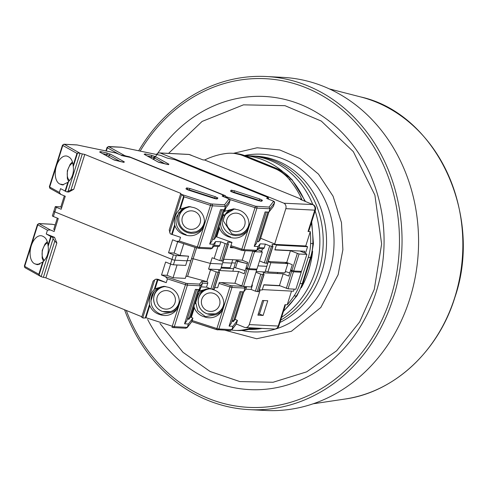 <?xml version="1.0" encoding="UTF-8"?>
<svg xmlns="http://www.w3.org/2000/svg" width="487" height="487" viewBox="0 0 487 487"><rect width="100%" height="100%" fill="white"/><g stroke="black" fill="none" stroke-linecap="round" stroke-linejoin="round"><path stroke-width="0.73" d="M260.21 289.911L249.277 324.573A4.45 3.847 92.9 0 1 245.436 327.55A4.45 3.847 92.9 0 1 244.827 327.459L236.298 324.001M294.178 289.144L293.533 291.202L262.347 289.595L263.802 284.974L280.062 285.814M268.288 261.708L270.815 262.73L267.905 271.965L265.372 270.942M304.284 252.796L304.765 251.255L274.918 249.721L276.373 245.101L307.559 246.708L305.751 245.978L275.904 244.437M156.418 154.47A4.45 3.847 92.9 0 1 159.541 152.912A4.45 3.847 92.9 0 1 160.15 152.997L284 203.225A4.45 3.847 92.9 0 1 285.826 208.655L274.698 243.95M291.524 291.098L287.202 304.813L284.974 304.698L278.235 326.065L249.277 324.573M257.903 315.168L263.126 315.442L267.759 300.747L262.536 300.479L257.903 315.168M270.815 262.73L287.86 263.607L284.944 272.842L267.905 271.965M287.86 263.607L284.846 262.39M285.826 208.655L314.785 210.153L308.046 231.52L310.274 231.629L305.751 245.978M284 203.225L312.806 204.552L300.278 199.353L301.885 199.439L204.631 159.998A88.944 76.952 92.9 0 1 225.98 153.508A44.475 38.479 92.9 0 1 232.116 153.259A44.475 38.479 92.9 0 1 243.062 155.7L274.571 168.478A44.475 38.479 92.9 0 1 289.004 179.064A88.944 76.952 92.9 0 1 301.885 199.439M160.15 152.997L189.108 154.489L203.03 159.913L204.631 159.998M245.436 327.55L274.394 329.042A4.45 3.847 -87.1 0 0 278.235 326.065A4.45 0.639 17.5 0 0 278.26 326.065A4.45 0.639 17.5 0 0 278.862 325.937L285.26 305.641L284.974 304.698M310.274 231.629A88.944 76.952 92.9 0 1 310.615 243.476A44.475 38.479 92.9 0 1 308.289 257.319L300.029 283.525A44.475 38.479 92.9 0 1 294.087 295.901A88.944 76.952 92.9 0 1 287.202 304.813M305.483 253.283L307.559 246.708M263.741 300.54L259.461 314.097L263.126 315.442M258.262 314.036L259.461 314.097M277.371 273.517L277.7 272.47M308.046 231.52L309.014 230.321L315.412 210.019A4.45 0.639 -162.5 0 1 314.809 210.153A4.45 0.639 -162.5 0 1 314.785 210.153A4.45 3.847 -87.1 0 0 312.958 204.717M251.956 327.885A88.944 76.952 92.9 0 1 241.363 330.168A44.475 38.479 92.9 0 1 235.233 330.417A44.475 38.479 92.9 0 1 231.654 330.034M244.961 155.621A86.723 75.028 92.9 0 1 263.936 160.217A86.723 75.028 92.9 0 1 282.472 171.357M312.636 251.298A86.723 75.028 92.9 0 1 301.337 287.726M279.958 322.473A86.723 75.028 92.9 0 0 326.54 239.817A86.723 75.028 92.9 0 0 277.298 160.911A86.723 75.028 92.9 0 0 255.955 156.144L249.271 155.803A86.723 75.028 92.9 0 1 270.614 160.564A86.723 75.028 92.9 0 1 312.818 204.552A4.45 2.131 -67.4 0 1 312.879 204.577L310.517 203.596M315.138 210.895A86.723 75.028 92.9 0 1 281.571 317.354A86.723 75.028 92.9 0 0 315.138 210.895M255.322 328.061A86.723 75.028 92.9 0 1 252.735 328.475A86.723 75.028 92.9 0 0 255.322 328.061M244.827 155.572L249.271 155.803A86.723 75.028 92.9 0 1 270.614 160.564A86.723 75.028 92.9 0 1 312.818 204.552M273.956 160.734A86.723 75.028 92.9 0 1 323.124 237.066A86.723 75.028 92.9 0 1 280.695 320.136A86.723 75.028 92.9 0 0 323.124 237.066A86.723 75.028 92.9 0 0 273.956 160.734A86.723 75.028 92.9 0 0 252.613 155.974A86.723 75.028 92.9 0 1 273.956 160.734M258.664 328.232A86.723 75.028 92.9 0 1 249.703 329.218A86.723 75.028 92.9 0 0 258.664 328.232M244.657 155.511A88.944 76.952 92.9 0 1 261.641 154.215A88.944 76.952 92.9 0 1 329.358 272.361A88.944 76.952 92.9 0 1 252.485 331.872A88.944 76.952 92.9 0 1 241.911 330.472M233.419 153.326L257.142 147.768L279.757 149.953L300.016 158.616L318.492 174.139L333.059 196.2L341.466 222.547L342.878 249.709L338.118 274.729L320.799 307.516L291.378 331.306L256.631 338.757L225.079 330.259M159.992 323.441L182.972 352.308L210.177 371.532L239.841 381.571L273.073 382.258L306.664 371.849L336.669 350.762L359.643 321.956L374.266 289.388L381.631 243.993L374.893 195.117L353.312 151.634L321.298 121.074L284.974 105.667L243.494 104.845L202.117 121.427L168.557 153.375M138.698 150.781A166.773 144.286 92.9 0 1 266.286 76.52L282.819 77.372A166.773 144.286 92.9 0 1 323.867 86.528A166.773 144.286 92.9 0 1 409.786 298.896A166.773 144.286 92.9 0 1 265.659 410.48L249.125 409.628A166.773 144.286 92.9 0 1 124.556 309.756M153.697 159.553A146.764 126.973 92.9 0 1 264.611 96.475A146.764 126.973 92.9 0 1 376.348 291.415A146.764 126.973 92.9 0 1 249.508 389.606A146.764 126.973 92.9 0 1 213.391 381.546A146.764 126.973 92.9 0 1 147.64 319.442M266.286 76.52A166.773 144.286 92.9 0 1 307.334 85.682A166.773 144.286 92.9 0 1 399.023 274.607A166.773 144.286 92.9 0 1 249.125 409.628M140.171 151.086A164.551 142.362 92.9 0 1 306.025 87.745A164.551 142.362 92.9 0 1 360.569 354.232A164.551 142.362 92.9 0 1 126.291 310.456M262.006 328.402A86.723 75.028 92.9 0 1 248.747 329.425M126.723 156.631L126.851 156.224A2.222 0.323 -162.5 0 1 124.599 155.536L122.091 155.31L121.507 155.676M126.851 156.224L129.317 156.741L225.469 195.731L225.183 196.103A2.222 0.323 -162.5 0 1 225.183 196.103A2.222 0.323 -162.5 0 0 226.181 196.73L255.48 206.22L269.116 207.066L269.962 208.771L268.903 212.131L273.444 206.257L274.504 202.896A1.333 1.321 -142.3 0 0 273.633 201.228L267.12 198.586M268.361 199.073L268.459 198.946A1.333 1.321 -142.3 0 0 267.588 197.278L174.961 159.712L167.382 158.135L160.448 155.329L121.47 147.202L108.479 146.52L107.012 147.482A2.222 0.323 -162.5 0 0 107.341 147.774L118.938 154.245M160.643 155.408A1.333 0.639 112.1 0 0 160.552 155.347A1.333 0.639 112.1 0 0 160.448 155.329A1.333 0.755 -78.3 0 0 160.326 155.28A1.333 0.755 -78.3 0 0 160.193 155.274M121.47 147.202L160.326 155.28L167.358 158.129M175.156 159.791A1.333 0.639 112.1 0 0 175.064 159.736A1.333 0.639 112.1 0 0 174.961 159.712A1.333 0.755 -78.3 0 0 174.839 159.669A1.333 0.755 -78.3 0 0 174.705 159.657M228.616 199.11L226.242 196.754M129.189 157.143L129.317 156.741M260.186 239.677L258.554 241.802L257.112 241.333M258.554 241.802L267.923 212.082M268.203 261.531L286.74 262.487L290.447 250.732L274.851 249.928L276.506 244.681L260.642 238.246M268.337 261.537L266.833 266.322L257.97 265.865L266.833 266.322L265.044 271.99L256.186 271.533M268.903 212.131L265.092 211.936L254.238 246.349L258.049 246.55L256.649 250.732L258.95 247.621L264.179 247.889L265.372 244.109L269.707 245.868L264.35 262.87L267.436 263.412L272.964 246.398M233.912 247.822L230.302 247.633L231.958 242.386L216.703 236.889L219.473 228.099C221.195 232.384 224.251 235.288 228.634 236.816L229.462 237.059A14.452 14.281 -142.3 0 0 246.014 232.555A14.452 14.281 -142.3 0 0 238.052 209.824L233.51 208.85L224.787 211.261L225.84 207.912M235.562 267.771L237.68 261.044L247.359 263.662L236.055 260.965L237.68 261.044L238.015 259.973M232.823 271.222L235.404 263.041L231.751 262.852L235.404 263.041L236.396 259.894M232.743 259.705L231.672 263.102L222.717 262.645L231.672 263.102L230.217 267.722L221.262 267.26M216.703 236.889L215.893 236.585M276.506 244.681L272.05 244.456L272.799 246.41L269.707 245.868M260.186 239.683L268.873 212.131L260.18 239.695M266.359 211.997L256.418 243.537L254.238 246.349M258.049 246.55L260.143 243.841L265.372 244.109M290.447 250.732L299.067 253.995L306.859 254.397L305.891 253.447L299.864 251.006M264.35 262.87L259.534 260.916M286.74 262.487L292.291 264.739L290.636 269.987L293.704 270.991L301.502 271.393L306.859 254.397M255.48 206.22L241.856 249.192A2.222 0.323 17.5 0 0 243.871 249.654L256.856 250.324L255.225 251.14M223.533 212.344L224.787 211.261M234.503 208.935L222.322 216.191M220.599 221.652A14.452 14.281 -142.3 0 0 230.613 236.919L229.462 237.059M219.473 228.099L219.101 226.4M223.509 214.402L222.748 216.812A14.452 14.281 -142.3 0 0 246.897 231.276M262.481 248.754L261.635 251.438M260.143 243.841L258.95 247.621L256.856 250.324M248.973 223.813A12.93 12.778 37.7 0 1 240.261 234.119L235.556 234.697L231.922 233.943L223.369 221.043L223.399 220.447A13.344 13.186 37.7 0 1 230.199 209.672M248.528 227.399A13.344 13.186 37.7 0 1 240.828 233.937L240.261 234.119M258.341 248.54L263.029 248.778A1.333 1.157 -87.1 0 0 264.179 247.889M238.6 213.586A9.344 9.235 37.7 0 1 242.118 229.304A9.344 9.235 37.7 0 1 226.741 224.324A9.344 9.235 37.7 0 1 238.6 213.586M230.211 330.466L231.849 329.65L232.908 326.296L229.097 326.101L239.945 291.683L243.756 291.877L244.949 288.103L231.964 287.433L218.858 328.987A1.333 1.157 -87.1 0 1 217.379 329.802L191.805 321.597M232.908 326.296L237.449 320.422L236.183 324.184L231.635 330.058L231.849 329.65L218.858 328.987A2.222 0.323 17.5 0 1 216.843 328.518L192.146 320.525M236.183 324.184A1.333 1.321 -142.3 0 0 236.39 323.776L231.849 329.65M242.782 291.829L233.675 320.708L232.232 320.239M198.392 292.097L199.64 291.007L208.369 288.596L211.163 289.016M212.088 289.284L212.904 289.576A14.452 14.281 37.7 0 1 220.867 312.301A14.452 14.281 37.7 0 1 204.321 316.806L203.487 316.562C199.116 315.046 196.066 312.143 194.331 307.845L193.96 306.146M259.273 289.862L262.213 290.015L263.869 284.767L279.459 285.571L288.079 288.828L295.877 289.229L301.24 272.233L293.442 271.831L290.374 270.821L291.883 270.492M229.097 326.101L231.27 323.283L241.217 291.75M235.075 319.326L237.455 320.409L236.396 323.77M231.928 321.201L233.328 321.657L235.044 319.423M233.675 320.708L233.328 321.657M209.355 288.681A14.452 14.281 -142.3 0 0 197.18 295.938M195.457 301.398L197.752 310.773L205.471 316.666L204.321 316.806M205.471 316.666L215.51 314.779A14.452 14.281 -142.3 0 0 221.749 311.023M199.171 293.204A14.452 14.281 -142.3 0 0 197.606 296.559L195.397 303.553M244.109 286.393L244.949 288.103L246.057 286.666M255.961 272.245L260.776 274.199L255.413 291.202L258.694 291.701L264.033 274.729M255.413 291.202L251.079 289.442L245.85 289.168L243.756 291.877L235.038 319.442L243.731 291.877M290.374 270.821L288.718 276.068L283.166 273.816L263.12 272.787L264.051 274.705L260.776 274.199M289.71 272.921L285.37 271.49M221.615 267.278L221.366 268.075M223.387 307.145A13.344 13.186 37.7 0 1 215.686 313.683L215.12 313.865A12.93 12.778 37.7 0 1 198.221 300.789A12.93 12.778 37.7 0 1 210.226 288.815M223.825 303.559A12.93 12.778 37.7 0 1 215.12 313.865L207.212 313.835C201.271 311.51 198.276 307.163 198.221 300.789L198.252 300.193A13.344 13.186 37.7 0 1 205.051 289.418M279.459 285.571L283.166 273.816M246.635 286.697L245.85 289.168M251.079 289.442L252.266 285.662A1.333 1.157 -87.1 0 0 252.12 284.426M301.24 272.233L300.315 271.332M207.894 310.968A9.344 9.235 37.7 0 1 204.376 295.25A9.344 9.235 37.7 0 1 219.753 300.229A9.344 9.235 37.7 0 1 207.894 310.968M172.155 234.594L174.924 225.804C176.647 230.089 179.703 232.993 184.086 234.521L184.914 234.764A14.452 14.281 -142.3 0 0 201.466 230.26A14.452 14.281 -142.3 0 0 193.503 207.529L188.962 206.555L180.233 208.966L184.068 196.815L181.633 194.435A2.222 0.323 -162.5 0 1 180.628 193.826L169.226 229.98L170.225 233.833L180.537 237.303L179.344 241.083L176.477 241.339L172.629 239.781L168.526 252.79L173.409 254.768A2.222 0.323 17.5 0 0 176.324 255.559L188.579 256.192L187.124 260.807L174.87 260.18A2.222 0.323 -162.5 0 1 171.948 259.388L54.836 211.888L56.291 207.273L61.167 209.252L65.27 196.243L60.826 194.398L59.347 192.42L60.54 188.639L66.847 191.908L68.85 192.012L73.787 189.279L70.913 190.033L82.297 153.929A2.222 0.323 -162.5 0 1 80.051 153.241L77.543 153.015L76.958 153.381L62.793 145.479A2.222 0.323 -162.5 0 1 62.464 145.181L63.931 144.225A1.333 1.157 -87.1 0 1 64.26 144.298L79.984 153.21M82.297 153.929L84.768 154.44L180.921 193.436L180.634 193.808A2.222 0.323 -162.5 0 0 180.628 193.826L169.251 229.913M223.813 196.778L223.91 196.651A1.333 1.321 -142.3 0 0 223.04 194.983L130.413 157.417L122.834 155.84L115.9 153.034L76.922 144.907L63.931 144.225M116.095 153.113A1.333 0.639 112.1 0 0 116.003 153.052A1.333 0.639 112.1 0 0 115.9 153.034A1.333 0.755 -78.3 0 0 115.778 152.985A1.333 0.755 -78.3 0 0 115.644 152.979M130.607 157.496A1.333 0.639 112.1 0 0 130.516 157.441A1.333 0.639 112.1 0 0 130.413 157.417A1.333 0.755 -78.3 0 0 130.285 157.374A1.333 0.755 -78.3 0 0 130.151 157.362M181.694 194.459L210.932 203.925L224.568 204.771L225.414 206.476L229.955 200.601A1.333 1.321 -142.3 0 0 229.085 198.933L222.571 196.291M210.932 203.925L197.022 248.005L176.477 241.339M73.787 189.279L84.768 154.44M215.631 237.4L224.324 209.836L215.638 237.388L214.006 239.507L212.563 239.038M214.006 239.507L223.375 209.787M67.821 182.369L62.433 184.95L59.925 184.074A14.452 8.194 101.7 0 1 55.938 167.729A14.452 8.194 101.7 0 1 66.719 156.059A14.452 8.194 101.7 0 1 68.515 156.844L68.965 157.064C71.303 158.476 72.691 161.3 73.129 165.525L73.269 166.566C74.018 172.562 72.423 177.609 68.497 181.706L67.821 182.369L65.051 191.154M223.789 259.242L222.285 264.027L210.366 263.412L193.132 258.749L191.507 258.664L193.132 258.749L196.565 247.859M211.735 204.108A1.333 1.157 92.9 0 1 212.423 205.806L225.414 206.476L224.355 209.836L228.902 203.943M224.355 209.836L220.544 209.641L209.69 244.054L213.501 244.255L212.101 248.437L214.402 245.32L219.631 245.594L220.824 241.814L225.158 243.573L219.801 260.575L222.888 261.117L228.415 244.097M54.142 211.212A2.222 0.323 17.5 0 0 53.826 211.279A2.222 0.323 17.5 0 0 54.836 211.888L171.948 259.388L170.493 264.003A2.222 0.323 17.5 0 0 173.415 264.794L185.669 265.427L187.124 260.807L174.87 260.18A2.222 0.323 -162.5 0 1 171.948 259.388L173.409 254.768M56.291 207.273A2.222 0.323 -162.5 0 1 55.281 206.665A2.222 0.323 -162.5 0 1 55.597 206.598L60.851 206.872M170.633 264.057L167.084 275.325L173.043 277.742L185.297 278.375L190.855 260.746L187.203 260.557L190.855 260.746L195.068 247.372M168.526 252.79L174.096 253.076L177.67 241.741M66.847 191.908L70.913 190.033M59.925 184.074L62.348 184.451A14.452 8.194 -78.3 0 0 63.444 184.896M231.958 242.386L227.502 242.161L228.251 244.115L225.158 243.573M221.81 209.702L211.869 241.242L209.69 244.054M213.501 244.255L215.595 241.546L220.824 241.814M252.321 251.042L254.518 251.7L262.31 252.102L261.342 251.152L257.52 249.606M223.655 259.236L242.191 260.192L247.743 262.444L246.087 267.686L249.155 268.696L256.953 269.098L262.31 252.102M219.801 260.575L212.149 257.745L210.366 263.412L222.285 264.027L220.495 269.695L208.576 269.08L216.228 271.904L210.865 288.907L214.146 289.406L219.485 272.428M179.344 241.083L197.308 246.897A2.222 0.323 17.5 0 0 199.323 247.359L212.308 248.029L210.676 248.839M174.924 225.804L174.65 224.763C173.853 218.742 175.442 213.696 179.423 209.617L180.233 208.966M189.954 206.64L181.694 209.44L176.635 216.538A14.452 14.281 -142.3 0 0 186.064 234.624L184.914 234.764M178.96 212.107L178.199 214.517A14.452 14.281 -142.3 0 0 202.349 228.981M61.721 207.505L60.772 207.121L64.327 195.859M183.776 243.719L180.056 255.498L188.579 256.192M217.933 246.459L214.195 258.299M174.096 253.076L180.056 255.498M215.595 241.546L214.402 245.32L212.308 248.029M242.191 260.192L245.192 250.677M204.424 221.518A12.93 12.778 37.7 0 1 195.713 231.818L191.007 232.402L187.373 231.648C181.694 229.213 178.845 224.915 178.814 218.748L178.851 218.152A13.344 13.186 37.7 0 1 185.644 207.377M203.98 225.104A13.344 13.186 37.7 0 1 196.279 231.642L195.713 231.818M213.793 246.245L218.48 246.483A1.333 1.157 -87.1 0 0 219.631 245.594M69.556 180.586A9.344 5.296 101.7 0 1 67.492 171.363A9.344 5.296 101.7 0 1 72.752 163.09M194.051 211.291A9.344 9.235 37.7 0 1 197.57 227.003A9.344 9.235 37.7 0 1 182.193 222.029A9.344 9.235 37.7 0 1 194.051 211.291M172.008 327.331L173.159 327.581A1.333 1.157 -87.1 0 1 172.83 327.507L172.008 327.331L172.295 326.223L185.918 283.251L165.361 276.598L167.437 278.856L166.244 282.637L157.934 279.264L155.931 279.161L154.702 279.842L153.113 281.102L141.729 317.207A2.222 0.323 17.5 0 0 141.717 317.22A2.222 0.323 17.5 0 0 142.728 317.834L143.513 318.09M141.857 316.769L45.863 277.84L56.845 243.001L54.556 237.339L46.247 233.973L47.44 230.193L50.307 229.937L39.252 223.77A1.333 1.084 119.1 0 0 37.779 224.805L47.44 230.193M46.247 233.973L50.758 236.487L47.982 245.271C47.549 241.059 46.162 238.234 43.818 236.81L43.367 236.591A14.452 8.194 -78.3 0 0 41.578 235.805A14.452 8.194 -78.3 0 0 30.791 247.475A14.452 8.194 -78.3 0 0 34.784 263.82L37.292 264.697L42.673 262.116L38.844 274.26L39.082 275.003L41.145 276.634A2.222 0.323 17.5 0 0 43.392 277.328L45.863 277.84M142.788 317.859L145.236 318.054L145.954 317.694L172.295 326.223A2.222 0.323 17.5 0 0 174.309 326.686A1.333 1.157 -87.1 0 1 173.159 327.581L186.034 328.244M185.663 328.171L187.3 327.355L188.359 324.001L184.549 323.806L195.397 289.388L199.207 289.582L200.4 285.808L187.416 285.138L174.309 326.686L187.3 327.355L187.087 327.763L191.635 321.889A1.333 1.321 -142.3 0 0 191.841 321.481L187.3 327.355M170.493 264.003L165.617 262.024L161.514 275.033L165.361 276.598M50.307 229.937L54.154 231.495L58.257 218.486L53.381 216.508A2.222 0.323 -162.5 0 1 52.371 215.893L53.826 211.279A2.222 0.323 17.5 0 0 54.836 211.888L53.381 216.508M198.233 289.534L189.126 318.413L187.684 317.944M166.244 282.637L155.931 279.161M155.091 288.712L163.821 286.301L168.356 287.281A14.452 14.281 37.7 0 1 176.318 310.006A14.452 14.281 37.7 0 1 159.773 314.511L158.939 314.267C154.568 312.751 151.518 309.848 149.783 305.55L149.503 304.509C148.76 298.513 150.349 293.46 154.282 289.363L155.091 288.712L157.861 279.922M188.359 324.001L192.901 318.127L191.635 321.889M214.724 287.567L217.665 287.72L219.32 282.472L234.911 283.276L243.53 286.533L251.329 286.934L256.692 269.938L248.894 269.536L245.825 268.526L247.335 268.197M167.084 275.325L161.514 275.033M185.949 276.293L187.574 276.379L193.132 258.749L210.366 263.412L208.576 269.08M56.845 243.001L54.775 241.223L53.12 238.648L52.553 237.236L54.556 237.339M50.758 236.487L52.553 237.236M141.717 317.22L153.113 281.102M184.549 323.806L186.722 320.988L196.669 289.455M190.527 317.031L192.901 318.127M190.49 317.147L199.183 289.582L190.49 317.147L188.773 319.362L187.379 318.906M189.126 318.413L188.773 319.362M164.807 286.386A14.452 14.281 -142.3 0 0 151.494 296.285C149.686 304.825 152.827 310.852 160.923 314.371L159.773 314.511M160.923 314.371L170.961 312.484A14.452 14.281 -142.3 0 0 177.201 308.728M154.623 290.909A14.452 14.281 -142.3 0 0 153.058 294.264L150.848 301.258M210.865 288.907L206.531 287.147L207.718 283.367L202.495 283.099L201.655 281.389L199.56 284.098L200.4 285.808L202.495 283.099L201.301 286.873L199.207 289.582M206.531 287.147L201.301 286.873M245.825 268.526L244.17 273.773L238.618 271.521L218.572 270.492L219.503 272.41L216.228 271.904M245.162 270.626L234.04 267.357M233.437 268.696L221.013 268.057M39.252 223.77L39.246 223.624A1.333 1.157 92.9 0 0 38.917 223.551L51.792 224.215L55.159 224.927M47.982 245.271L48.128 246.312C48.925 252.327 47.33 257.38 43.349 261.458L42.673 262.116M34.784 263.82L38.296 264.642M39.891 264.155L37.201 264.197M207.718 283.367A1.333 1.157 -87.1 0 0 207.03 281.669L187.574 276.379M177.067 264.983L173.043 277.742M54.708 229.748L53.759 229.365L57.314 218.103M210.621 269.634L206.853 281.596M178.839 304.85A13.344 13.186 37.7 0 1 171.138 311.388L170.572 311.57A12.93 12.778 37.7 0 1 153.673 298.494A12.93 12.778 37.7 0 1 165.677 286.514M179.277 301.264A12.93 12.778 37.7 0 1 170.572 311.57L162.664 311.54C156.723 309.215 153.728 304.868 153.673 298.494L153.703 297.898A13.344 13.186 37.7 0 1 160.503 287.123M234.911 283.276L238.618 271.521M256.692 269.938L255.766 269.037M163.346 308.673A9.344 9.235 37.7 0 1 159.827 292.955A9.344 9.235 37.7 0 1 175.204 297.934A9.344 9.235 37.7 0 1 163.346 308.673M44.408 260.332A9.344 5.296 101.7 0 1 42.351 251.109A9.344 5.296 101.7 0 1 47.604 242.836M189.108 154.489A4.45 3.847 -87.1 0 0 188.499 154.403L159.541 152.912M241.363 330.168L243.591 330.277A88.944 76.952 -87.1 0 0 254.177 328.001M283.598 310.913A88.944 76.952 -87.1 0 0 296.315 296.017L294.087 295.901M283.422 311.473L296.979 295.804A4.45 1.278 -145.9 0 1 296.315 296.017A44.475 38.479 -87.1 0 0 302.257 283.641L300.029 283.525M308.289 257.319L310.517 257.428L302.257 283.641A4.45 0.639 -162.5 0 0 302.884 283.513L296.979 295.804M311.704 221.774L313.445 243.64L311.144 257.3A4.45 0.639 -162.5 0 1 310.517 257.428A44.475 38.479 -87.1 0 0 312.843 243.591L310.615 243.476M313.445 243.64L312.843 243.591A88.944 76.952 -87.1 0 0 311.345 222.924M304.868 201.247A88.944 76.952 -87.1 0 0 291.232 179.179L289.004 179.064M243.062 155.7L245.29 155.816A44.475 38.479 -87.1 0 0 234.344 153.375L245.637 155.889L277.152 168.666L291.853 179.441A4.45 1.644 139.6 0 0 291.232 179.179A44.475 38.479 -87.1 0 0 276.799 168.593L274.571 168.478M245.637 155.889A4.45 2.137 112.1 0 0 245.29 155.816L276.799 168.593A4.45 2.137 112.1 0 1 277.152 168.666M243.792 330.271L237.455 330.527A44.475 38.479 -87.1 0 0 243.591 330.277A4.45 2.204 82.4 0 0 243.792 330.271L254.366 328.007M345.07 399.03C394.178 392.291 438.458 351.255 454.895 297.374C483.481 214.523 436.078 113.538 360.636 96.925A153.551 132.848 92.9 0 1 454.767 297.411A153.551 132.848 92.9 0 1 345.07 399.03L313.098 403.802M230.479 191.111L231.185 190.192L234.436 190.77L259.79 198.982L262.456 200.315L261.744 201.234L258.494 200.65L233.145 192.444L230.479 191.111A1.333 1.321 37.7 0 1 231.179 191.641M145.077 153.916L151.177 155.189L155.274 156.595L168.91 164.198L167.991 164.563L158.744 162.329L144.158 154.282L145.077 153.916A1.333 0.755 101.7 0 1 145.467 154.969M269.116 207.066L273.633 201.228A1.333 0.639 -67.9 0 1 273.737 201.253A1.333 0.639 -67.9 0 1 273.834 201.314M266.706 198.416L267.588 197.278A1.333 0.639 -67.9 0 1 267.692 197.302A1.333 0.639 -67.9 0 1 267.789 197.363M121.64 147.257L108.814 146.739L124.538 155.505M231.185 190.192A1.333 1.321 37.7 0 1 232.055 191.86L233.912 192.195L234.436 190.77M260.898 201.259L231.142 191.659M261.744 201.234A1.333 1.321 -142.3 0 0 260.868 201.253M262.456 200.315A1.333 1.321 -142.3 0 0 261.002 200.76L260.667 201.192M259.79 198.982L259.267 200.4L260.758 201.07M233.772 192.633L233.912 192.195L259.267 200.4L259.133 200.833M151.177 155.189A1.333 0.755 101.7 0 1 151.457 156.826L153.801 157.63A1.333 1.084 -60.9 0 1 155.274 156.595M147.22 155.943L151.457 156.826L151.061 158.086M157.794 161.885A1.333 1.084 -60.9 0 1 158.208 162.098M168.91 164.198A1.333 1.084 119.1 0 0 167.893 164.521M153.271 159.316L153.801 157.63L165.13 163.949M108.814 146.739A1.333 1.084 119.1 0 0 107.341 147.774L106.318 151.019M108.808 146.593A1.333 1.157 -87.1 0 0 108.479 146.52M256.284 206.403A1.333 1.157 92.9 0 1 256.972 208.101L269.962 208.771L274.51 202.878M255.596 251.213L242.721 250.549A1.333 1.157 92.9 0 0 243.871 249.654L256.972 208.101A2.222 0.323 -162.5 0 1 254.957 207.639L229.834 199.506M268.459 198.946L267.692 197.302L175.064 159.736L167.37 158.117M230.582 246.745L242.721 250.549A1.333 1.157 92.9 0 1 242.392 250.476L241.57 250.3L241.856 249.192L230.929 245.655M230.588 246.732L241.564 250.281M224.817 209.233L223.971 211.912M221.701 218.164L222.748 216.812M219.199 227.058L216.161 236.694M225.901 197.619L226.181 196.73M124.599 155.536L124.404 156.15M299.067 253.995L293.704 270.991M291.95 270.516L297.313 253.52M272.799 246.41L267.436 263.412M223.369 221.043A12.93 12.778 37.7 0 1 235.367 209.063M266.103 263.339L271.46 246.343M216.575 329.62L229.943 286.971L219.016 283.428M194.331 307.845L191.33 317.354M200.693 287.665L199.64 291.007M194.057 306.804L190.794 317.134M197.606 296.559L196.553 297.91M199.676 288.98L198.83 291.658M242.496 286.313L231.276 285.735A1.333 1.157 92.9 0 1 231.964 287.433A2.222 0.323 -162.5 0 1 229.943 286.971L230.467 285.546L221.281 282.576M231.276 285.735L230.467 285.546M252.266 285.662L251.736 285.638M293.442 271.831L288.079 288.828M286.332 288.359L291.689 271.356M263.863 274.741L258.506 291.743M257.166 291.67L262.53 274.674M185.931 188.816L186.637 187.897L189.887 188.475L215.242 196.687L217.902 198.02L217.196 198.94L213.945 198.355L188.591 190.149L185.931 188.816A1.333 1.321 37.7 0 1 186.631 189.346M100.529 151.621L106.629 152.894L110.726 154.3L124.362 161.903L123.442 162.268L114.195 160.034L99.61 151.987L100.529 151.621A1.333 0.755 101.7 0 1 100.919 152.675M224.568 204.771L229.085 198.933A1.333 0.639 -67.9 0 1 229.188 198.958A1.333 0.639 -67.9 0 1 229.286 199.019M222.157 196.121L223.04 194.983A1.333 0.639 -67.9 0 1 223.143 195.007A1.333 0.639 -67.9 0 1 223.241 195.068M77.092 144.962L64.26 144.298M186.637 187.897A1.333 1.321 37.7 0 1 187.507 189.565L189.364 189.9L189.887 188.475M188.591 190.149L186.594 189.364M216.35 198.958L213.963 198.361M217.196 198.94A1.333 1.321 -142.3 0 0 216.319 198.958M217.902 198.02A1.333 1.321 -142.3 0 0 216.453 198.465L216.118 198.897M215.242 196.687L214.718 198.106L216.21 198.775M189.224 190.338L189.364 189.9L214.718 198.106L214.578 198.538M106.629 152.894A1.333 0.755 101.7 0 1 106.909 154.531L109.252 155.335A1.333 1.084 -60.9 0 1 110.726 154.3M102.672 153.649L106.909 154.531L106.513 155.791M113.246 159.59A1.333 1.084 -60.9 0 1 113.66 159.803M124.362 161.903A1.333 1.084 119.1 0 0 123.345 162.226M108.723 157.021L109.252 155.335L120.581 161.654M64.266 144.444A1.333 1.084 119.1 0 0 62.793 145.479L49.692 187.032L59.347 192.42M211.048 248.918L198.172 248.254A1.333 1.157 92.9 0 0 199.323 247.359L212.423 205.806A2.222 0.323 -162.5 0 1 210.408 205.344L184.068 196.815M73.129 165.525L76.958 153.381M223.917 196.645L223.143 195.007L130.516 157.441L122.821 155.822L115.778 152.985L76.922 144.907M229.961 200.595L228.902 203.95L229.961 200.595L229.188 198.958L222.37 196.188M173.415 264.794L176.324 255.559M73.269 166.566L77.543 153.015M65.459 191.342L68.497 181.706M49.692 187.032A1.333 1.084 119.1 0 0 50.118 188.42L49.364 186.734A2.222 0.323 17.5 0 0 49.692 187.032M198.172 248.254A1.333 1.157 92.9 0 1 197.844 248.181L198.172 248.254M177.201 241.57L197.016 247.986M183.696 196.066L179.423 209.617M176.635 216.538L178.199 214.517M174.65 224.763L171.613 234.393M169.653 232.427L181.633 194.435M80.051 153.241L68.07 191.227M254.518 251.7L249.155 268.696M247.402 268.221L252.765 251.225M228.251 244.115L222.888 261.117M178.814 218.748A12.93 12.778 37.7 0 1 190.819 206.768M221.555 261.044L226.912 244.048M25.354 267.844A1.333 1.084 -60.9 0 1 24.679 266.359L37.779 224.805A2.222 0.323 -162.5 0 1 37.45 224.513L24.35 266.066A2.222 0.323 17.5 0 0 24.679 266.359L38.844 274.26M149.783 305.55L145.954 317.694M199.56 284.098L186.728 283.44A1.333 1.157 92.9 0 1 187.416 285.138A2.222 0.323 -162.5 0 1 185.395 284.676L167.437 278.856M191.848 321.463L192.907 318.114M54.775 241.223L43.392 277.328M149.503 304.509L145.236 318.054M153.058 294.264L151.494 296.285M157.319 279.727L154.282 289.363M39.246 223.624L52.079 224.288M39.082 275.003L43.349 261.458M48.128 246.312L51.165 236.676M207.03 281.669L201.655 281.389M186.728 283.44L185.918 283.251M53.12 238.648L41.145 276.634M142.728 317.834L154.702 279.842M248.894 269.536L243.53 286.533M241.783 286.058L247.14 269.061M219.314 272.446L213.957 289.448M212.618 289.375L217.981 272.379M191.635 155.39L189.9 154.708A4.45 4.45 0 0 0 188.499 154.403M274.394 329.042A4.45 4.45 0 0 0 278.862 325.937M315.412 210.019A4.45 4.45 0 0 0 312.879 204.577M234.344 153.375L232.116 153.259M237.455 330.527L235.233 330.417M311.144 257.3L302.884 283.513M291.853 179.441L305.495 201.508M360.636 96.925L329.322 88.89M168.514 164.661L158.044 161.982L144.414 154.379M273.45 206.245L274.51 202.89L273.737 201.253L266.919 198.489M105.922 150.933L107.012 147.482M267.625 263.37L272.988 246.373M230.582 330.539L216.557 329.626L191.799 321.615M258.694 291.701L264.051 274.705M213.957 198.349L188.609 190.137M123.966 162.366L113.495 159.687L99.865 152.084M55.281 206.665L53.826 211.279M60.826 194.398L50.118 188.42M49.364 186.734L62.464 145.181M223.076 261.075L228.433 244.078M68.624 181.584L67.322 178.315L67.316 170.834L70.213 164.204L72.429 161.909M40.482 276.324L25.105 267.747L24.35 266.066M38.917 223.551L37.45 224.513M51.908 224.233L55.165 224.909M214.146 289.406L219.503 272.41M47.282 241.655L45.029 244.005L42.211 250.415L42.162 258.013L43.483 261.33"/></g></svg>
